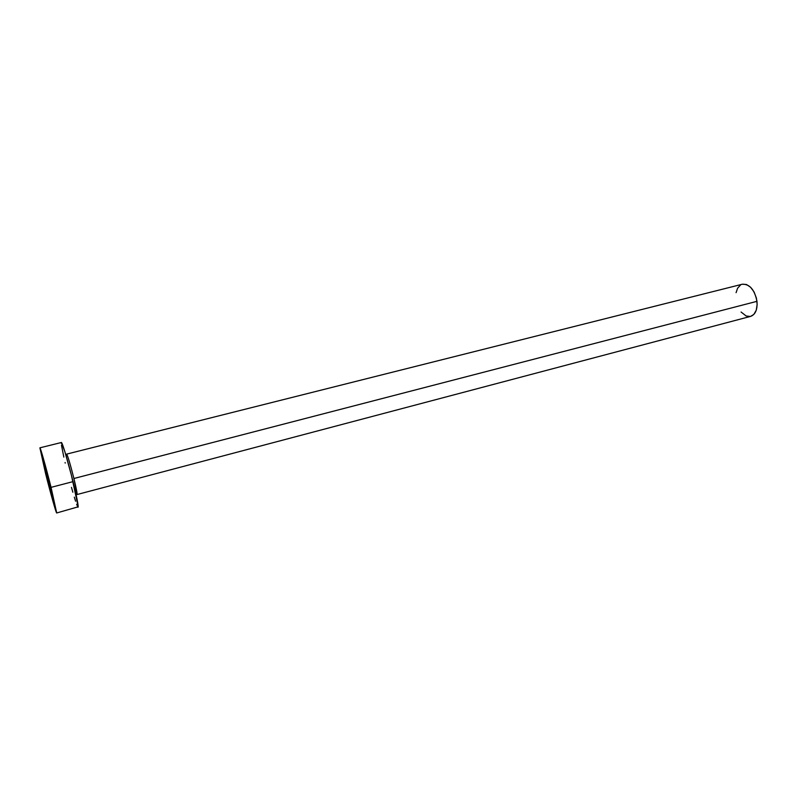 <?xml version="1.0" encoding="UTF-8"?>
<svg xmlns="http://www.w3.org/2000/svg" width="797" height="797" viewBox="0 0 797 797"><rect width="100%" height="100%" fill="white"/><g stroke="black" fill="none" stroke-linecap="round" stroke-linejoin="round"><path stroke-width="1.2" d="M47.272 477.891L45.13 468.198L49.294 482.962L46.326 471.814L45.12 468.417L46.714 475.63L51.008 491.58L49.294 482.962L51.426 492.616L47.272 477.891L47.95 477.722L47.272 477.891M66.669 454.131C67.924 456.292 70.345 464.412 73.912 478.499L77.04 494.538L750.635 316.379C755.446 314.546 757.568 309.525 756.981 301.326L73.912 478.499L756.981 301.326C754.57 289.69 749.698 283.991 742.336 284.22L746.48 284.509L750.595 287.239L754.092 292.011L756.393 298.088L757.15 304.514L756.233 310.262L753.803 314.456L750.605 316.379M51.048 487.356L56.707 512.969C56.248 513.567 50.46 493.004 45.648 473.817L39.9 447.824C40.278 446.997 46.087 467.55 51.048 487.356L73.025 481.627L51.048 487.356L56.647 512.939L47.222 479.993L39.89 447.834L51.048 487.356M78.076 507.231C78.564 506.045 76.881 497.507 73.025 481.627C68.183 461.941 62.106 441.598 61.379 442.514L64.886 451.74L71.391 475.151L78.206 506.812L56.707 512.969M65.215 463.087L65.095 462.559M63.83 457.079L61.459 445.184M61.249 443.252L61.369 442.514L39.9 447.824M77.996 507.211L76.661 504.342M75.585 501.223L74.31 497.129M72.856 492.237L71.481 487.365M65.802 454.758L66.619 454.121C67.795 455.854 70.226 463.984 73.912 478.499C76.412 488.83 77.439 494.17 76.99 494.529M736.079 292.668L737.574 288.255L740.523 284.997M750.266 316.459L746.161 316.001L741.071 312.016M66.619 454.121L742.336 284.22M76.014 494.369L77.04 494.538"/></g></svg>
